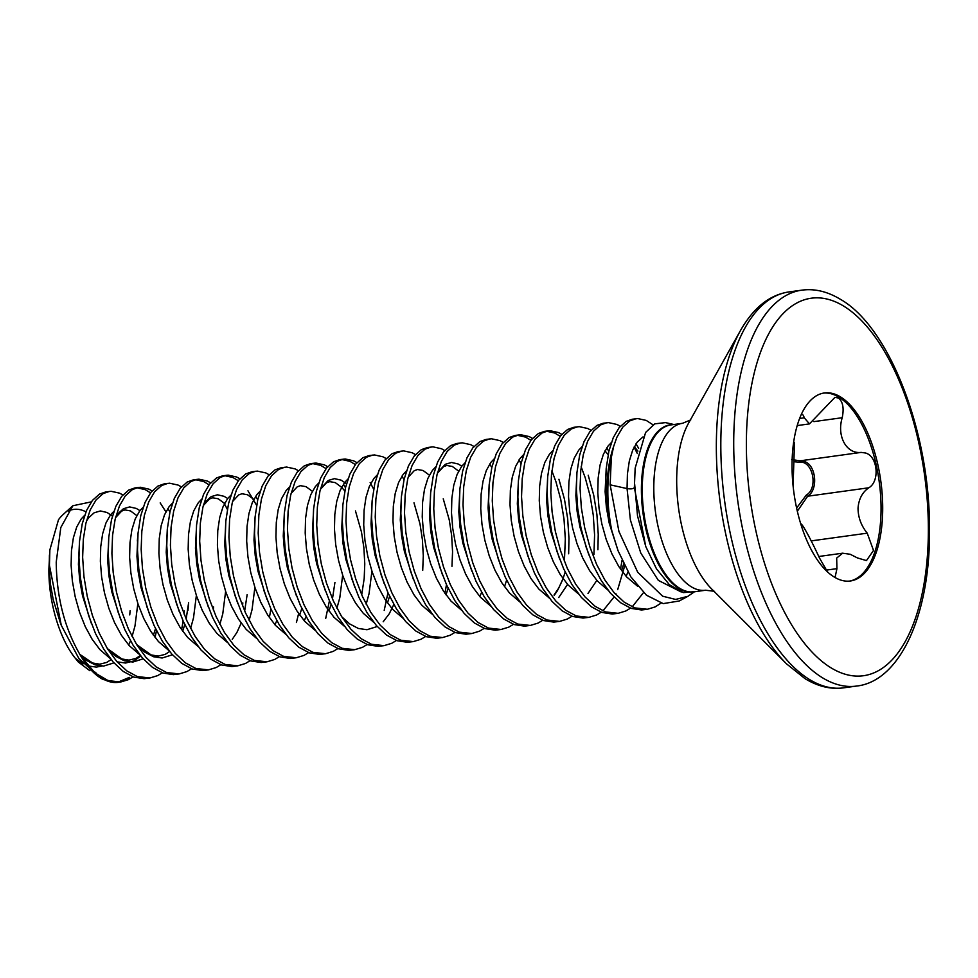 <?xml version="1.0" encoding="UTF-8"?>
<svg xmlns="http://www.w3.org/2000/svg" width="978" height="978" viewBox="0 0 978 978"><rect width="100%" height="100%" fill="white"/><g stroke="black" fill="none" stroke-linecap="round" stroke-linejoin="round"><path stroke-width="1.47" d="M673.879 424.501L665.468 422.606L654.783 423.853L645.614 432.435L635.15 468.169L634.367 487.594C633.438 488.841 630.993 489.183 627.057 488.597L610.15 484.819L618.927 531.494L637.742 572.301L662.668 596.213L675.639 599.428L687.901 596.311L693.17 592.68M696.764 591.458L683.341 592.607L669.441 584.771L656.47 568.829L645.749 546.494L637.509 515.883L634.661 484.196M611.776 530.553L608.255 513.511A95.159 43.961 -97.9 0 1 607.093 484.941A95.159 43.961 -97.9 0 1 613.646 446.433L611.336 457.411A95.013 43.9 82.1 0 0 607.937 484.88A95.013 43.9 82.1 0 0 611.776 530.553L618.084 550.81L630.847 576.873L646.446 595.211L663.182 603.609L679.258 600.981L687.901 596.311M80.844 656.104C64.78 628.976 56.59 597.619 56.235 562.044L60.807 527.521L72.861 505.748L62.91 514.746A82.238 37.995 82.1 0 0 58.484 519.758L49.866 549.88L49.426 565.308L61.272 625.272L78.937 658.622L100.966 678.377L103.362 679.576A94.78 43.79 -97.9 0 1 80.844 656.104L95.049 672.95A95.159 43.961 82.1 0 0 118.314 682.326L120.722 681.996L108.13 680.627L95.049 672.95M72.861 505.748L91.309 501.873M130.111 610.749L129.744 614.917M85.978 511.836A82.238 37.995 82.1 0 0 68.24 511.091M608.255 513.511L605.663 485.149L606.201 468.584L608.915 451.054L613.255 437.716L619.111 427.667L626.189 421.359L632.35 419.232L637.803 418.572L646.238 420.418L653.059 424.831M613.646 446.433L616.91 437.203L622.766 427.166L629.844 420.858L636.006 418.718M162.324 672.815L157.678 675.615L149.989 677.962L144.108 678.671L133.729 677.094L123.277 671.458L113.167 662.033L103.79 649.221L95.538 633.597L88.717 615.834L83.57 596.727L80.294 577.118L78.973 557.876L79.511 541.311L82.238 523.78L86.565 510.443L92.421 500.394L99.511 494.086L105.673 491.958L111.113 491.298L119.548 493.144L122.861 494.954M149.989 677.962L137.385 676.593L126.932 670.957L116.822 661.531L107.458 648.72L99.194 633.084L92.372 615.333L87.225 596.225L83.949 576.617L82.641 557.362L83.313 539.318L85.893 523.267L90.22 509.929L96.088 499.892L103.167 493.584L109.328 491.445M191.578 668.769L186.932 671.568L179.243 673.915L173.375 674.624L162.984 673.047L152.531 667.424L142.421 657.998L133.057 645.174L124.805 629.551L117.971 611.788L112.825 592.692L109.548 573.084L108.24 553.829L108.778 537.264L111.492 519.734L115.832 506.396L121.688 496.347L128.766 490.051L134.927 487.912L140.38 487.264L148.815 489.11L152.116 490.919M136.773 487.765L145.16 489.611L150.526 492.863M160.184 502.912L165.905 511.812M179.243 673.915L166.651 672.546L156.187 666.923L146.077 657.485L136.712 644.673L128.46 629.05L121.627 611.287L116.48 592.179L113.203 572.582L111.895 553.328L112.568 535.284L115.147 519.232L119.487 505.895L125.343 495.846L132.421 489.538L138.583 487.411M167.874 508.413L169.94 511.995M187.959 610.443L188.632 602.668L186.15 619.098L188.632 602.668M220.845 664.734L216.199 667.534L208.51 669.881L202.629 670.59L192.25 669.013L181.798 663.377L171.688 653.952L162.311 641.14L154.059 625.517L147.226 607.754L142.091 588.646L138.815 569.037L137.495 549.795L138.032 533.23L140.759 515.699L145.086 502.362L150.942 492.313L158.033 486.005L164.194 483.878L169.634 483.218L178.069 485.064L181.382 486.873M208.51 669.881L195.906 668.512L185.453 662.876L175.343 653.451L165.979 640.639L157.715 625.003L150.893 607.252L145.746 588.145L142.47 568.536L141.162 549.281L141.834 531.237L144.414 515.186L148.742 501.848L154.597 491.812L161.688 485.504L167.849 483.364M250.099 660.688L245.454 663.487L237.764 665.835L231.896 666.544L221.505 664.967L211.052 659.343L200.942 649.918L191.578 637.094L183.326 621.47L176.492 603.707L171.346 584.612L168.069 565.003L166.761 545.748L167.299 529.184L170.013 511.653L174.353 498.315L180.209 488.266L187.287 481.971L193.448 479.831L198.901 479.183L207.336 481.029L210.637 482.839M195.294 479.685L203.681 481.531L209.035 484.782M223.864 502.753L227.348 509.355M237.764 665.835L225.172 664.465L214.708 658.842L204.598 649.404L195.233 636.592L186.981 620.969L180.148 603.206L175.001 584.098L171.725 564.502L170.416 545.247L171.089 527.203L173.668 511.152L178.008 497.814L183.864 487.765L190.942 481.457L197.104 479.33M279.366 656.654L274.72 659.453L267.031 661.8L261.15 662.509L250.771 660.932L240.319 655.297L230.209 645.871L220.832 633.059L212.581 617.436L205.747 599.673L200.612 580.565L197.336 560.956L196.016 541.714L196.554 525.149L199.267 507.619L203.607 494.281L209.463 484.232L216.554 477.924L222.703 475.797L228.155 475.137L236.59 476.983L239.891 478.792M224.549 475.65L232.935 477.496L238.302 480.736M247.96 490.797L256.603 505.308M267.031 661.8L254.427 660.431L243.974 654.795L233.864 645.37L224.5 632.558L216.236 616.922L209.414 599.172L204.268 580.064L200.991 560.455L199.683 541.201L200.343 523.157L202.935 507.105L207.263 493.768L213.118 483.731L220.209 477.423L226.37 475.284M255.649 496.298L257.715 499.868M308.62 652.607L303.975 655.407L296.285 657.754L290.417 658.463L280.026 656.886L269.573 651.262L259.463 641.837L250.099 629.013L241.835 613.389L235.013 595.626L229.867 576.531L226.59 556.922L225.282 537.668L225.82 521.103L228.534 503.572L232.874 490.235L238.73 480.186L245.808 473.89L251.969 471.751L257.422 471.103L265.857 472.949L269.158 474.758M296.285 657.754L283.681 656.385L273.229 650.761L263.119 641.323L253.754 628.512L245.502 612.888L238.669 595.125L233.522 576.018L230.246 556.409L228.938 537.166L229.61 519.122L232.189 503.071L236.529 489.733L242.385 479.685L249.463 473.376L255.625 471.249M337.887 648.573L333.241 651.372L325.552 653.72L319.672 654.429L309.292 652.852L298.84 647.216L288.73 637.79L279.353 624.979L271.102 609.355L264.268 591.592L259.133 572.485L255.857 552.876L254.537 533.633L255.075 517.069L257.789 499.538L262.128 486.2L267.984 476.152L275.062 469.843L281.224 467.716L286.676 467.056L295.111 468.902L298.412 470.711M325.552 653.72L312.948 652.35L302.495 646.715L292.385 637.289L283.009 624.477L274.757 608.842L267.935 591.091L262.789 571.983L259.512 552.374L258.192 533.12L258.864 515.076L261.456 499.024L265.784 485.687L271.639 475.65L278.73 469.342L284.891 467.203M367.141 644.526L362.496 647.326L354.806 649.673L348.938 650.382L338.547 648.805L328.095 643.182L317.984 633.756L308.62 620.932L300.356 605.309L293.534 587.546L288.388 568.45L285.111 548.841L283.803 529.587L284.341 513.022L287.055 495.491L291.395 482.154L297.251 472.105L304.329 465.809L310.491 463.67L315.943 463.022L324.378 464.868L327.679 466.677M312.337 463.523L320.711 465.369L326.077 468.621M340.906 486.592L341.456 487.57M354.806 649.673L342.202 648.304L331.75 642.68L321.64 633.243L312.275 620.431L304.024 604.807L297.19 587.044L292.043 567.937L288.767 548.328L287.459 529.086L288.131 511.042L290.71 494.99L295.05 481.653L300.906 471.604L307.984 465.296L314.146 463.169M343.437 484.171L345.491 487.753M396.408 640.492L391.75 643.292L384.073 645.639L378.193 646.348L367.814 644.771L357.361 639.135L347.239 629.71L337.875 616.898L329.623 601.274L322.789 583.511L317.654 564.404L314.366 544.795L313.058 525.553L313.596 508.988L316.31 491.457L320.65 478.12L326.505 468.071L333.584 461.763L339.745 459.636L345.197 458.975L353.633 460.821L356.933 462.631M341.591 459.489L349.977 461.335L355.344 464.574M370.161 482.545L373.645 489.147M384.073 645.639L371.469 644.27L361.016 638.634L350.906 629.209L341.53 616.397L333.278 600.761L326.444 583.01L321.31 563.903L318.033 544.294L316.713 525.039L317.385 506.995L319.977 490.944L324.305 477.606L330.161 467.57L337.251 461.261L343.412 459.122M425.662 636.446L421.017 639.245L413.327 641.592L407.459 642.301L397.068 640.724L386.616 635.101L376.506 625.675L367.141 612.851L358.877 597.228L352.056 579.465L346.909 560.37L343.633 540.761L342.324 521.506L342.862 504.941L345.576 487.411L349.904 474.073L355.772 464.024L362.85 457.728L369.012 455.589L374.464 454.941L382.899 456.787L386.2 458.596M413.327 641.592L400.723 640.223L390.271 634.6L380.161 625.162L370.796 612.35L362.545 596.727L355.711 578.964L350.564 559.856L347.288 540.247L345.98 521.005L346.652 502.961L349.232 486.91L353.571 473.572L359.427 463.523L366.505 457.215L372.667 455.088M401.958 476.09L404.012 479.672M454.929 632.411L450.271 635.211L442.594 637.558L436.714 638.267L426.335 636.69L415.87 631.054L405.76 621.629L396.396 608.817L388.144 593.181L381.31 575.431L376.163 556.323L372.887 536.714L371.579 517.472L372.117 500.907L374.831 483.376L379.171 470.039L385.026 459.99L392.105 453.682L398.266 451.555L403.718 450.895L412.154 452.741L415.454 454.55M442.594 637.558L429.99 636.189L419.538 630.553L409.427 621.128L400.051 608.316L391.799 592.68L384.965 574.93L379.831 555.822L376.554 536.213L375.234 516.959L375.907 498.914L378.486 482.863L382.826 469.526L388.682 459.489L395.772 453.181L401.921 451.041M484.183 628.365L479.538 631.165L471.848 633.512L465.98 634.221L455.589 632.644L445.137 627.02L435.027 617.595L425.662 604.771L417.398 589.147L410.577 571.384L405.43 552.289L402.154 532.68L400.846 513.426L401.383 496.861L404.097 479.33L408.425 465.993L414.293 455.944L421.371 449.648L427.533 447.508L432.985 446.86L441.408 448.706L444.721 450.516M471.848 633.512L459.244 632.143L448.792 626.519L438.682 617.081L429.318 604.27L421.053 588.646L414.232 570.883L409.085 551.775L405.809 532.166L404.501 512.924L405.173 494.88L407.753 478.829L412.093 465.491L417.948 455.442L425.027 449.134L431.188 447.007M513.45 624.331L508.792 627.13L501.115 629.477L495.235 630.187L484.856 628.61L474.391 622.974L464.281 613.548L454.917 600.736L446.665 585.101L439.831 567.35L434.684 548.242L431.408 528.633L430.1 509.391L430.638 492.826L433.352 475.296L437.692 461.958L443.547 451.909L450.626 445.601L456.787 443.474L462.239 442.814L470.675 444.66L473.975 446.469M501.115 629.477L488.511 628.096L478.059 622.473L467.949 613.047L458.572 600.235L450.32 584.599L443.486 566.849L438.352 547.741L435.076 528.132L433.755 508.878L434.428 490.834L437.007 474.782L441.347 461.445L447.203 451.408L454.281 445.1L460.442 442.961M489.733 463.975L491.8 467.545M542.704 620.284L538.059 623.084L530.369 625.431L524.501 626.14L514.11 624.563L503.658 618.94L493.548 609.514L484.183 596.69L475.919 581.066L469.098 563.304L463.951 544.208L460.675 524.599L459.367 505.345L459.904 488.78L462.618 471.249L466.946 457.912L472.814 447.863L479.892 441.567L486.054 439.428L491.506 438.78L499.929 440.626L503.242 442.435M530.369 625.431L517.765 624.062L507.313 618.438L497.203 609.001L487.839 596.189L479.575 580.565L472.753 562.802L467.606 543.695L464.33 524.086L463.022 504.844L463.694 486.799L466.274 470.748L470.614 457.411L476.469 447.362L483.548 441.054L489.709 438.926M518.988 459.929L521.054 463.511M571.971 616.25L567.313 619.05L559.636 621.397L553.756 622.106L543.377 620.529L532.912 614.893L522.802 605.468L513.438 592.656L505.186 577.02L498.352 559.269L493.205 540.162L489.929 520.553L488.621 501.311L489.159 484.746L491.873 467.215L496.213 453.878L502.069 443.829L509.147 437.521L515.308 435.393L520.761 434.733L529.196 436.579L532.497 438.389M517.154 435.247L525.541 437.093L530.907 440.332M551.885 470.858L555.92 481.665L560.797 499.697L564 519.061L565.321 538.939L564.404 561.445M559.636 621.397L547.032 620.015L536.58 614.392L526.47 604.966L517.093 592.155L508.841 576.519L502.007 558.768L496.873 539.66L493.584 520.051L492.276 500.797L492.949 482.753L495.528 466.702L499.868 453.364L505.724 443.327L512.802 437.019L518.963 434.88M558.939 479.269L564.453 499.183L567.656 518.56L568.976 538.438L568.646 553.78M601.226 612.204L596.58 615.003L588.89 617.35L583.022 618.059L572.631 616.482L562.179 610.859L552.069 601.433L542.704 588.609L534.44 572.986L527.619 555.223L522.472 536.127L519.196 516.518L517.888 497.264L518.413 480.699L521.14 463.169L525.467 449.831L531.323 439.782L538.413 433.486L544.575 431.347L550.015 430.699L558.45 432.545L561.763 434.354M546.409 431.2L554.795 433.046L560.162 436.298M581.152 466.812L585.186 477.631L590.064 495.65L593.255 515.027L594.587 534.905L593.939 554.428M588.89 617.35L576.286 615.981L565.834 610.358L555.724 600.92L546.36 588.108L538.096 572.485L531.274 554.722L526.127 535.614L522.851 516.005L521.543 496.763L522.215 478.719L524.795 462.667L529.122 449.33L534.99 439.281L542.069 432.973L548.23 430.846M588.206 475.222L593.719 495.149L596.91 514.514L598.243 534.391L597.913 549.746M630.492 608.169L625.834 610.969L618.157 613.316L612.277 614.025L601.898 612.448L591.433 606.812L581.323 597.387L571.959 584.575L563.707 568.939L556.873 551.189L551.726 532.081L548.45 512.472L547.142 493.23L547.68 476.665L550.394 459.134L554.734 445.797L560.59 435.748L567.668 429.44L573.829 427.313L579.282 426.652L587.717 428.498L591.018 430.308M618.157 613.316L605.553 611.935L595.089 606.311L584.978 596.886L575.614 584.074L567.362 568.438L560.528 550.687L555.382 531.58L552.105 511.971L550.797 492.716L551.47 474.672L554.049 458.621L558.389 445.283L564.245 435.247L571.323 428.939L577.485 426.799M606.776 447.814L608.842 451.384M661.03 603.145L655.101 606.922L647.412 609.27L641.531 609.979L631.152 608.402L620.7 602.778L610.59 593.353L601.226 580.529L592.961 564.905L586.14 547.142L580.993 528.047L577.717 508.438L576.409 489.183L576.934 472.618L579.661 455.088L583.988 441.75L589.844 431.701L596.935 425.406L603.096 423.266L608.536 422.618L616.971 424.464L620.284 426.274M634.062 447.166L637.326 453.499M647.412 609.27L634.808 607.9L624.355 602.277L614.245 592.839L604.881 580.027L596.617 564.404L589.795 546.641L584.648 527.533L581.372 507.924L580.064 488.682L580.736 470.638L583.316 454.587L587.644 441.249L593.512 431.2L600.59 424.892L606.751 422.765M636.03 443.767L638.634 448.327M156.504 630.663L155.037 637.448M133.069 676.849L128.411 679.649L120.722 681.996M184.304 610.993L184.011 613.964M183.131 621.054L181.602 629.685M213.559 606.947L213.277 609.93M242.813 602.913L242.532 605.883M270.906 608.927L269.378 617.57M298.632 613.524L296.42 622.509M329.427 600.847L325.686 618.475M387.948 592.766L384.207 610.394M446.469 584.685L444.941 593.328M622.045 560.406L620.504 569.086M624.673 565.956L617.68 589.648M615.871 593.56L615.517 594.269M614.037 597.032L602.913 610.895M643.512 592.607L632.167 606.861M89.829 670.7L78.326 662.033L75.489 658.475C60 639.649 48.46 602.741 48.9 568.841L49.866 549.88M792.143 459.489A94.903 43.851 82.1 0 0 850.347 580.993A94.903 43.851 82.1 0 0 882.596 514.477A94.903 43.851 82.1 0 0 824.381 392.96A94.903 43.851 82.1 0 0 792.143 459.489M849.515 581.091A94.903 43.851 82.1 0 0 880.946 514.709A94.903 43.851 82.1 0 0 823.562 393.095M800.566 523.352L802.327 525.162C806.63 531.677 812.363 542.631 819.503 558.047L827.608 572.069M826.141 570.137L836.936 568.646L835.102 577.277M836.936 568.646L836.679 558.071L842.633 553.218L850.212 554.269L857.461 557.949L866.459 560.59L873.525 550.455L867.229 533.169C861.178 525.712 858.109 517.386 858.036 508.181C858.757 499.061 862.339 492.264 868.819 487.777C880.151 481.31 877.682 455.98 865.408 452.985L861.141 452.398C846.471 454.195 836.569 436.176 842.217 417.716C844.148 408.168 842.902 401.616 838.488 398.046L834.943 397.325L809.478 423.877L804.258 417.814L803.366 415.259L801.764 414.269M793.072 485.846L794.491 442.594M791.691 459.55L804.124 461.445C816.104 464.513 818.659 489.721 807.645 496.225L797.314 511.274M796.593 508.047L806.3 495.1C818.72 487.936 812.657 460.051 799.173 462.191L793.855 461.763M861.141 452.398L799.98 460.846A1.43 0.954 -93 0 0 799.173 462.191M868.819 487.777L807.645 496.225A1.43 0.868 55.2 0 1 806.3 495.1M119.463 682.143A95.159 43.961 82.1 0 0 129.365 677.387L118.729 681.813A94.78 43.79 -97.9 0 1 116.284 682.216M113.411 681.935L118.729 681.813M95.832 672.387L94.035 672.082M610.15 484.819L611.336 457.411M627.057 488.597L630.394 519.966L640.773 553.022L658.353 580.394L681.226 591.983L658.353 580.394L640.773 553.022L630.394 519.966L627.057 488.597L627.411 474L629.319 461.017L632.656 450.235L637.216 442.117L643.011 436.897M705.566 590.235A84.255 38.924 82.1 0 1 691.25 586.763A84.255 38.924 82.1 0 1 653.891 482.362A84.255 38.924 82.1 0 1 682.522 423.303L670.969 424.904A84.255 38.924 82.1 0 0 642.35 483.951A84.255 38.924 82.1 0 0 694.025 591.824L705.566 590.235L714.405 591.287M695.48 591.629A84.401 38.998 -97.9 0 1 641.495 484.024A84.401 38.998 -97.9 0 1 672.424 424.696M786.52 663.842A197.104 91.064 82.1 0 1 740.493 330.515L688.72 422.887A98.191 45.367 82.1 0 0 711.654 588.952L786.52 663.842L805.126 678.732C818.06 686.519 830.884 689.563 843.623 687.84L856.52 686.067C900.188 681.47 930.836 613.866 929.491 527.619C929.638 431.64 889.393 326.958 840.334 299.268C827.412 291.481 814.576 288.437 801.85 290.16A199.83 92.323 82.1 0 0 734.307 465.1A199.83 92.323 82.1 0 0 822.559 677.827A199.83 92.323 82.1 0 0 856.52 686.067M740.493 330.515C753.5 307.667 769.649 294.806 788.953 291.933A199.83 92.323 82.1 0 0 721.409 466.885A199.83 92.323 82.1 0 0 809.662 679.612A199.83 92.323 82.1 0 0 843.623 687.84M843.684 306.102A190.514 88.02 82.1 0 0 746.581 431.787A190.514 88.02 82.1 0 0 831.055 667.852A190.514 88.02 82.1 0 0 928.146 542.179A190.514 88.02 82.1 0 0 843.684 306.102M811.214 540.895L867.229 533.169M813.904 421.616L842.217 417.716M799.637 418.45L804.258 417.814M645.749 546.494L634.367 487.594L635.15 468.169M618.084 550.81L609.196 523.071L606.36 507.203L605.113 491.628L606.201 468.584M588.89 555.039L579.942 527.118L577.093 511.249L575.846 495.675L576.934 472.618M627.949 572.069L626.091 576.323M559.636 559.086L550.675 531.152L547.839 515.284L546.592 499.709L547.68 476.665M596.837 580.37L587.998 593.499M530.369 563.12L521.421 535.198L518.572 519.33L517.325 503.756L518.413 480.699M567.57 584.404L558.731 597.534M501.115 567.167L492.154 539.233L489.318 523.364L488.071 507.79L489.159 484.746M471.848 571.201L462.9 543.279L460.051 527.411L458.804 511.836L459.904 488.78M442.594 575.247L433.633 547.313L430.797 531.445L429.55 515.871L430.638 492.826M437.545 472.618L445.259 464.305L451.53 462.472L458.181 464L461.787 466.176M481.616 592.362L479.795 596.531M413.339 579.282L404.379 551.36L401.53 535.492L400.283 519.917L401.383 496.861M384.073 583.328L375.112 555.394L372.276 539.526L371.029 523.951L372.117 500.907M354.818 587.362L345.857 559.44L343.009 543.572L341.762 527.998L342.862 504.941M393.841 604.477L389.195 613.878L383.18 621.776M377.251 626.507L366.97 629.722L358.364 628.463L349.708 623.927L341.835 616.861M325.552 591.409L316.591 563.475L313.755 547.607L312.508 532.032L313.596 508.988M320.503 488.78L328.217 480.467L334.488 478.633L341.139 480.161L346.518 483.755M371.921 571.189L369.073 593.622L366.163 604.196M296.297 595.443L287.336 567.521L284.5 551.653L283.253 536.078L284.341 513.022M342.667 575.223L339.818 597.656L336.909 608.243M267.031 599.49L258.07 571.555L255.234 555.687L253.987 540.113L255.075 517.069M306.053 616.605L304.231 620.773M237.776 603.524L228.815 575.602L225.979 559.734L224.732 544.159L225.82 521.103M276.798 620.639L274.965 624.82M208.51 607.57L199.561 579.636L196.712 563.768L195.466 548.193L196.554 525.149M203.473 504.941L205.624 501.714L211.187 496.628L217.446 494.795L224.096 496.323L227.703 498.499M254.891 587.35L252.031 609.783L249.121 620.358M179.255 611.605L170.294 583.683L167.458 567.815L166.211 552.24L167.299 529.184M225.625 591.384L222.776 613.817L219.867 624.404M149.989 615.651L141.04 587.717L138.191 571.849L136.944 556.274L137.739 537.448M196.37 595.431L193.51 617.864L190.6 628.438M172.434 654.795L162.14 657.998L153.546 656.751L144.878 652.204L137.006 645.15M120.734 619.685L111.773 591.763L108.937 575.895L107.69 560.321L108.778 537.264M115.685 517.069L117.849 513.829L123.399 508.743L129.658 506.922L136.309 508.438L139.927 510.626M143.167 658.83L132.886 662.045L124.279 660.786L115.624 656.25L107.751 649.184M91.467 623.732L82.519 595.798L79.67 579.93L78.423 564.355L79.511 541.311M86.431 521.115L88.582 517.875L94.145 512.79L100.404 510.956L107.054 512.484L112.433 516.078M137.849 603.512L134.988 625.944L132.079 636.519M130.49 640.847L128.668 645.015M113.913 662.876L103.619 666.079L95.025 664.832L86.357 660.284L80.098 654.918M60.355 622.778L53.252 599.844L50.416 583.976L49.169 568.401L49.438 554.942M637.632 586.262L626.617 576.91L618.829 566.555L611.959 553.915L606.238 539.55L601.886 524.086L599.037 508.218L597.79 492.643L598.157 478.034L600.064 465.051L603.389 454.269L607.949 446.151L611.36 442.582M634.282 446.738L637.9 451.078M607.754 589.93L597.35 580.956L589.575 570.602L582.692 557.949L576.971 543.585L572.619 528.132L569.783 512.264L568.536 496.677L568.89 482.081L570.797 469.098L574.135 458.315L578.695 450.198L582.093 446.616M623.695 563.951L621.58 570.614M578.499 593.964L568.096 584.991L560.308 574.636L553.438 561.995L547.717 547.631L543.365 532.166L540.516 516.298L539.269 500.724L539.636 486.115L541.543 473.132L544.868 462.349L549.428 454.232L552.839 450.662M549.233 598.01L538.829 589.037L531.054 578.683L524.171 566.03L518.462 551.665L514.098 536.213L511.262 520.345L510.015 504.758L510.369 490.161L512.276 477.178L515.614 466.396L520.174 458.279L523.572 454.697M565.162 572.081L562.729 579.599L557.448 590.651L554.184 595.394M519.978 602.045L509.575 593.071L501.787 582.717L494.917 570.076L489.196 555.712L484.844 540.247L481.995 524.379L480.748 508.804L481.115 494.196L483.022 481.213L486.347 470.43L490.919 462.313L494.318 458.743M490.711 606.091L480.308 597.118L472.533 586.763L465.65 574.11L459.941 559.746L455.577 544.294L452.741 528.426L451.494 512.839L451.848 498.242L453.755 485.259L457.093 474.477L461.653 466.359L465.051 462.777M461.457 610.125L451.054 601.152L443.279 590.798L436.396 578.157L430.675 563.793L426.322 548.328L423.486 532.46L422.239 516.885L422.594 502.276L424.501 489.293L427.826 478.511L432.398 470.394L435.797 466.824M432.19 614.172L421.787 605.199L414.012 594.844L407.129 582.191L401.42 567.827L397.056 552.374L394.22 536.506L392.973 520.919L393.327 506.323L395.234 493.34L398.572 482.557L403.132 474.44L406.53 470.858M443.242 498.804L449.257 519.917L451.665 535.651L452.557 551.788L451.97 566.299M448.12 588.243L446.017 594.856M402.936 618.206L392.533 609.233L384.757 598.878L377.875 586.238L372.153 571.873L367.801 556.409L364.965 540.541L363.718 524.966L364.073 510.357L365.98 497.374L369.305 486.592L373.877 478.474L377.276 474.905M413.987 502.839L420.002 523.963L422.398 539.685L423.291 555.822L422.716 570.345M373.669 622.252L363.266 613.279L355.491 602.925L348.62 590.272L342.899 575.908L338.547 560.455L335.699 544.587L334.452 529L334.818 514.404L336.725 501.421L340.051 490.638L344.611 482.521L348.009 478.939M344.415 626.287L334.011 617.314L326.236 606.959L319.354 594.318L313.632 579.954L309.28 564.489L306.444 548.621L305.197 533.047L305.552 518.438L307.459 505.455L310.784 494.672L315.356 486.555L318.755 482.985M355.466 510.919L361.481 532.044L363.889 547.766L364.77 563.903L364.195 578.426L361.701 594.844M315.148 630.333L304.745 621.36L296.97 611.005L290.099 598.353L284.378 583.988L280.026 568.536L277.177 552.668L275.93 537.081L276.297 522.484L278.204 509.501L281.53 498.719L286.089 490.601L289.488 487.02M334.928 582.46L332.447 598.891M331.077 604.404L328.975 611.018M285.894 634.367L275.49 625.394L267.715 615.04L260.833 602.399L255.111 588.035L250.759 572.57L247.923 556.702L246.676 541.127L247.031 526.519L248.938 513.536L252.263 502.753L256.835 494.636L260.234 491.066M256.627 638.414L246.224 629.441L238.449 619.086L231.578 606.433L225.857 592.069L221.505 576.617L218.656 560.749L217.409 545.162L217.776 530.565L219.683 517.582L223.008 506.8L227.568 498.682L230.967 495.1M227.373 642.448L216.969 633.475L209.194 623.12L202.312 610.48L196.59 596.115L192.238 580.651L189.402 564.783L188.155 549.208L188.509 534.599L190.417 521.616L193.754 510.834L198.314 502.716L201.712 499.147M198.106 646.495L187.703 637.522L179.928 627.167L173.057 614.514L167.336 600.15L162.984 584.697L160.135 568.829L158.888 553.242L159.255 538.646L161.162 525.663L164.487 514.88L169.047 506.763L172.458 503.181M168.852 650.529L158.448 641.556L150.673 631.201L143.79 618.561L138.069 604.196L133.717 588.732L130.881 572.864L129.634 557.289L129.988 542.68L131.896 529.697L135.233 518.915L139.793 510.797L143.191 507.227M184.781 624.612L182.666 631.226M139.585 654.575L129.182 645.602L121.406 635.248L114.536 622.595L108.815 608.23L104.463 592.778L101.614 576.91L100.367 561.323L100.734 546.726L102.641 533.744L105.966 522.961L110.526 514.844L113.937 511.262M155.514 628.646L153.412 635.26M140.795 656.079L133.778 660.957L125.563 663.047L117.091 661.837M110.331 658.61L99.927 649.636L92.152 639.282L85.269 626.641L79.548 612.277L75.196 596.812L72.36 580.944L71.113 565.37L71.467 550.761L73.374 537.778L76.712 526.995L81.272 518.878L84.67 515.308M101.761 666.091L96.309 667.094L88.032 665.945M83.118 663.842L75.489 658.475M788.953 291.933L801.85 290.16M818.83 556.482L842.633 553.193M797.217 425.577L809.478 423.89M682.522 423.303L690.737 419.892M103.362 679.576L118.314 682.326M634.221 446.873L637.876 451.151M604.954 450.919L608.145 454.574M554.11 594.893L558.756 588.035L563.022 578.646M504.501 586.727L506.628 580.137M437.386 473.266L443.523 466.64L446.787 465.479L452.325 466.457L458.658 471.115M408.119 477.301L414.256 470.675L417.52 469.513L423.071 470.504L429.391 475.161M387.459 602.888L389.586 596.299M320.344 489.428L326.481 482.802L329.745 481.641L335.283 482.619L341.591 487.252L344.806 490.944M291.089 493.462L297.214 486.836L300.478 485.675L306.028 486.665L312.349 491.323M299.671 615.015L301.811 608.414M232.568 501.543L238.693 494.917L241.957 493.756L247.507 494.746L253.828 499.403M203.302 505.589L209.439 498.963L212.703 497.802L218.241 498.78L224.573 503.438M232.251 639.331L236.896 632.485L241.163 623.096M244.659 611.005L247.153 594.587M136.651 644.575L151.113 654.918L158.24 656.104L165.233 654.355L169.634 651.507M115.526 517.704L121.663 511.078L124.927 509.917L130.465 510.907L136.798 515.565M107.397 648.61L121.847 658.964L128.986 660.138L135.966 658.39L140.367 655.553M61.272 625.272L60.355 622.766M79.744 654.331L92.592 662.998L99.719 664.184L106.712 662.436L111.113 659.588M138.032 533.23L137.36 541.078"/></g></svg>
